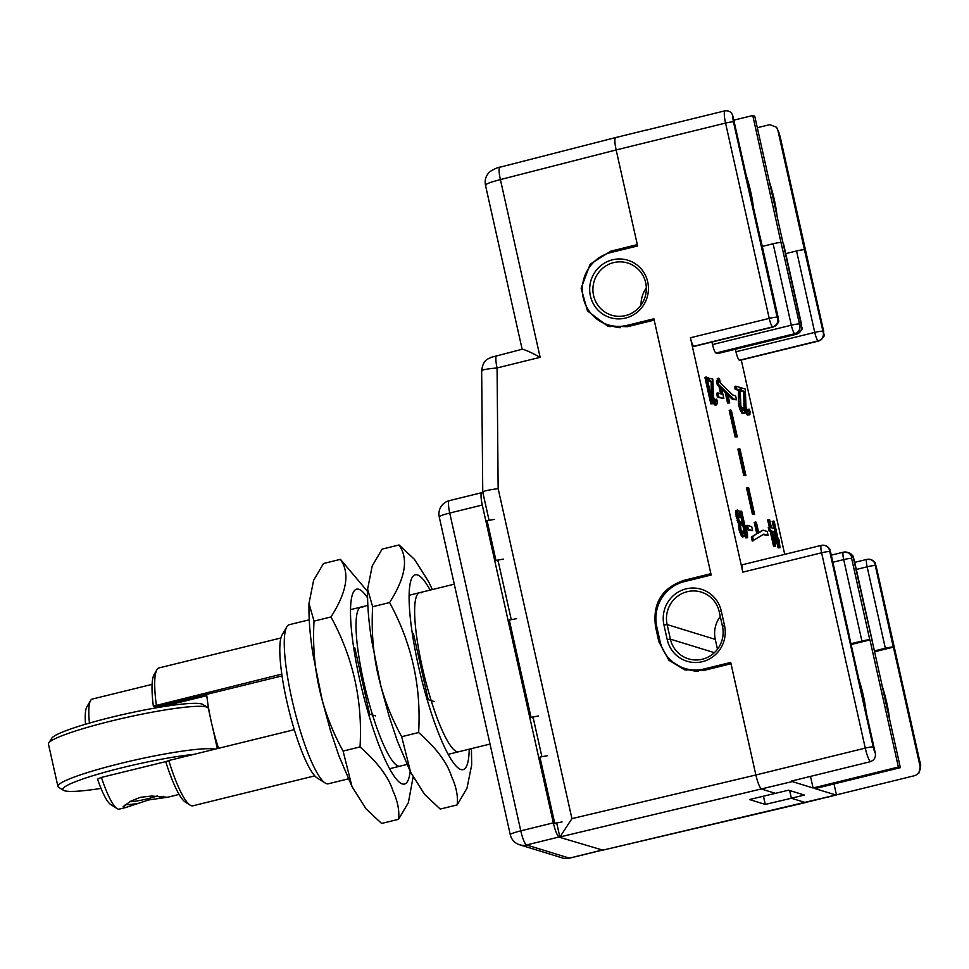 <?xml version="1.0" encoding="UTF-8"?>
<svg xmlns="http://www.w3.org/2000/svg" width="969" height="969" viewBox="0 0 969 969"><rect width="100%" height="100%" fill="white"/><g stroke="black" fill="none" stroke-linecap="round" stroke-linejoin="round"><path stroke-width="1.45" d="M686.706 581.037L684.223 580.274C661.839 587.82 652.307 603.445 655.613 627.149L658.872 641.72L668.925 660.277L684.514 669.773L704.354 670.318L731.001 663.753L755.868 774.994C757.831 783.194 759.757 787.894 761.646 789.093L775.563 793.381L761.646 789.093A13.651 2.556 -103.8 0 1 755.868 774.982L730.711 662.433L704.003 668.985A37.537 36.652 -72.9 0 1 684.829 668.44A37.537 36.652 -72.9 0 1 660.059 641.357L656.8 626.798A37.537 36.652 -72.9 0 1 684.477 581.582L711.173 575.029L653.893 318.789L627.197 325.342L629.765 326.129M613.147 251.964L610.664 251.201L637.311 244.624L616.151 149.941L637.614 245.956L610.918 252.509A37.537 36.652 -72.9 0 0 582.357 287.902A37.537 36.652 -72.9 0 0 608.011 324.809A37.537 36.652 -72.9 0 0 627.197 325.342M755.868 774.982L865.269 748.116L821.603 552.79L742.811 572.146L690.425 337.757L769.216 318.401L725.551 123.075L616.151 149.941A13.651 2.556 -103.8 0 1 615.727 137.55L615.436 137.731M663.959 625.041A30.027 29.324 107.1 0 1 686.1 588.861A30.027 29.324 107.1 0 1 721.263 610.967L724.521 625.526A30.027 29.324 107.1 0 1 702.38 661.694A30.027 29.324 107.1 0 1 667.217 639.601L663.959 625.041L667.132 624.569A27.302 26.66 107.1 0 1 675.078 598.382A27.302 26.66 107.1 0 1 701.205 592.083A27.302 26.66 107.1 0 1 719.228 611.778L722.474 626.349A27.302 26.66 107.1 0 1 714.528 652.525A27.302 26.66 107.1 0 1 688.402 658.835A27.302 26.66 107.1 0 1 670.391 639.14L667.132 624.569L715.279 639.383L717.484 649.23M612.541 259.789A30.027 29.324 107.1 0 1 647.704 281.894A30.027 29.324 107.1 0 1 625.562 318.062A30.027 29.324 107.1 0 1 590.4 295.957A30.027 29.324 107.1 0 1 612.541 259.789M741.285 360.02L784.72 554.353M810.496 776.399L813.088 787.991L898.384 767.048L900.358 767.654L815.062 788.596L835.884 795.004A13.651 2.556 76.2 0 0 836.186 795.028A13.651 2.556 76.2 0 0 836.441 794.871L915.233 775.515L918.806 773.238L920.187 766.927L893.406 647.135L874.462 651.786M836.441 794.871L834.006 783.945M805.578 802.538A13.651 2.556 -103.8 0 1 805.275 802.526L836.186 795.028M765.28 804.415L791.37 798.25L789.638 790.51L791.37 798.25L805.275 802.526L791.37 798.25L804.391 795.052L788.584 790.183L749.461 799.546L765.28 804.415L763.451 796.239M608.011 324.809L612.88 326.299A37.537 36.652 -72.9 0 0 620.16 327.74M848.602 633.714A6.831 0.751 167.4 0 0 848.796 633.46A6.831 0.751 167.4 0 0 848.65 633.351L875.286 753.107C875.976 757.286 874.317 760.144 870.332 761.695L791.54 781.05A13.651 2.556 76.2 0 0 792.254 781.583L813.088 787.991M742.811 572.146A8.188 1.526 -103.8 0 1 742.557 564.709L821.349 545.365L825.007 545.474A6.831 6.662 107.1 0 1 829.512 550.392L829.864 550.501A6.831 6.662 -72.9 0 0 825.188 545.523M694.567 346.248A8.188 1.526 -103.8 0 1 694.422 346.333A8.188 1.526 -103.8 0 1 694.24 346.333L693.889 346.224A8.188 1.526 -103.8 0 1 690.425 337.757M646.626 130.052L646.638 130.052A13.651 2.556 76.2 0 0 646.323 130.04A13.651 2.556 76.2 0 0 646.057 130.197L724.848 110.854C729.076 110.381 731.777 112.174 732.927 116.244L759.853 236.085A6.831 0.751 -12.6 0 1 759.999 236.194L778.204 317.638A6.831 0.751 167.4 0 0 778.046 317.517L777.707 318.656L777.138 317.238L733.472 121.912A6.831 1.272 -103.8 0 1 732.927 116.244M762.288 246.417L773.105 243.764A6.831 0.751 -12.6 0 1 781.026 242.601L799.813 325.451A6.831 6.662 107.1 0 1 794.774 333.675L715.982 353.019A8.188 1.526 -103.8 0 1 712.518 344.552L711.949 342.033M715.982 353.019L717.678 353.54L796.47 334.196A6.831 6.662 -72.9 0 0 801.508 325.972L754.73 116.123L752.756 115.517L733.812 120.168M735.386 349.24L735.956 351.771A8.188 1.526 -103.8 0 0 739.42 360.238L739.783 360.347A8.188 1.526 -103.8 0 0 739.953 360.347A8.188 1.526 -103.8 0 0 740.11 360.262M778.277 539.672L778.894 539.515L779.076 543.246L774.158 521.261L772.16 521.37L773.746 528.48M775.139 534.743L778.071 547.848L780.081 547.751L778.894 539.515M768.986 519.675L770.755 527.56L769.568 527.197L770.331 530.576L771.506 530.939L774.909 546.153L775.612 546.371L775.03 532.029L774.279 528.65L771.457 527.778L769.689 519.893L767.678 519.99L769.313 527.269M769.568 527.197L768.272 527.524L769.023 530.903L770.198 531.266L773.601 546.48L775.612 546.371M740.982 511.051L746.905 537.541L747.608 537.759L747.438 534.028L746.421 529.522L746.602 533.253L741.685 511.269L739.686 511.378L740.013 512.843M740.958 517.083L744.047 530.891M744.87 534.573L745.597 537.856L747.608 537.759M737.457 509.973L735.81 510.711L735.483 512.71L738.463 523.599L739.153 530.104L741.479 536.063L742.654 536.959L744.664 536.329L744.882 535.336L744.458 531.012L743.865 530.83L743.913 533.471L742.981 533.713L741.043 529.97L740.51 525.598L741.43 524.835L740.934 522.582L739.02 520.426L737.627 513.691L738.911 513.037L741.43 516.962L738.996 510.966L737.106 510.384L737.191 515.653L739.771 523.272L741.079 532.078L743.962 536.632M743.865 530.83L742.569 531.157L742.654 533.362M737.688 513.437L739.541 517.107L741.43 516.962M740.716 391.004L743.659 391.9L744.095 407.586M746.191 410.335L744.907 410.65L747.414 415.107L749.885 414.611L750.067 411.522L749.098 409.124L749.134 411.764L747.487 411.256L746.021 407.125L745.27 389.053L741.031 387.757L741.66 390.568L744.955 391.585L745.318 406.907L747.16 412.733L749.194 414.926M749.098 409.124L747.789 409.451L747.874 411.655M735.859 386.159L734.55 386.486L735.18 389.296L738.475 390.313L738.451 403.419L739.71 409.051L742.242 413.509L744.713 413.024L744.895 409.935L743.926 407.537L743.962 410.166L742.315 409.657L740.849 405.539L740.086 387.467L735.859 386.159L736.488 388.981L739.783 389.986L740.134 405.321L741.988 411.135L744.01 413.339M743.926 407.537L742.617 407.852L742.702 410.069M708.557 377.765L709.187 380.575L712.481 381.592L712.312 393.087L713.717 400.342L716.709 404.933L717.593 401.529L716.624 399.131L716.66 401.772L715.013 401.263L713.547 397.133L712.796 379.061L707.261 378.08L707.891 380.902L711.185 381.907L711.258 395.594M712.724 401.42L714.94 405.103L716.709 404.933M716.624 399.131L715.316 399.458L715.401 401.663M706.207 377.038L704.899 377.353L710.822 403.843L712.833 403.734L712.651 400.015L711.646 395.497L711.827 399.228L706.91 377.256L706.207 377.038L712.13 403.516L712.833 403.734M763.124 534.622L768.126 535.433L767.242 531.46L763.003 530.164L758.642 532.429M763.003 530.164L758.739 532.877L756.377 522.279L754.221 522.339L756.753 533.64L751.338 537.08L752.235 541.053L763.887 534.137L768.126 535.433M747.474 525.38L746.166 525.707L747.063 529.68L752.598 530.661L751.714 526.688L747.474 525.38L748.359 529.353L752.598 530.661M718.526 378.213L719.41 382.186L717.738 380.587L718.623 384.56L720.294 386.159L722.111 394.262L717.872 392.954L718.756 396.927L723.843 398.489L721.299 387.115L726.484 392.082L728.845 402.668L729.693 402.934L727.489 393.039L733.678 398.974L736.501 399.846L735.616 395.873L732.794 395.001L720.415 383.143L719.373 378.479L717.217 378.528L717.678 380.599M717.738 380.587L716.43 380.902L717.326 384.875L718.998 386.474L720.633 393.802M717.872 392.954L716.576 393.281L717.46 397.254L723.843 398.489M721.748 389.114L725.175 392.397L727.549 402.995L729.693 402.934M727.925 395.037L732.382 399.301L736.501 399.846M747.826 487.589L746.53 487.916L752.453 514.394L754.597 514.333L748.674 487.855L747.826 487.589L753.749 514.079L754.597 514.333M739.165 448.841L737.869 449.156L743.78 475.646L745.936 475.585L740.013 449.095L739.165 448.841L745.088 475.319L745.936 475.585M730.505 410.081L729.197 410.396L735.12 436.886L737.276 436.825L731.353 410.347L730.505 410.081L736.428 436.571L737.276 436.825M772.39 531.933L773.008 534.743M785.726 253.636L796.542 250.971A6.831 0.751 -12.6 0 1 804.464 249.808L777.828 130.052L776.593 127.266L769.749 124.662L757.322 127.714M781.026 242.601L752.756 115.517M783.291 243.292A6.831 0.751 -12.6 0 1 783.436 243.401L801.642 324.845A6.831 0.751 167.4 0 0 801.496 324.736M893.406 647.135L893.273 647.086A6.831 0.751 167.4 0 0 885.339 648.249L874.28 650.962M872.039 640.933A6.831 0.751 167.4 0 0 872.233 640.679A6.831 0.751 167.4 0 0 872.088 640.57L900.358 767.654M898.384 767.048L869.968 639.915L851.024 644.567M850.843 643.755L861.901 641.042A6.831 0.751 167.4 0 1 869.823 639.867L869.968 639.915M773.456 521.043L779.379 547.533L780.081 547.751M778.071 547.848L779.379 547.533M774.207 531.775L774.606 541.865L772.208 531.157L774.207 531.775L772.911 532.09M773.601 546.48L774.909 546.153M770.198 531.266L771.506 530.939M769.023 530.903L770.331 530.576M745.597 537.856L746.905 537.541M745.803 529.68L746.421 529.522M735.483 512.71L736.791 512.383M735.628 514.321L736.937 514.006M735.592 511.693L736.888 511.366M735.81 510.711L737.106 510.384M739.541 517.107L740.837 516.78M739.165 515.944L740.473 515.617M738.681 514.745L739.977 514.418M738.317 514.103L739.626 513.788M737.712 513.328L738.911 513.037M740.813 524.992L741.43 524.835M742.969 533.701L743.913 533.471M742.714 532.768L744.01 532.453M742.424 536.887L743.732 536.56M741.479 536.063L742.775 535.748M740.752 534.791L742.048 534.476M739.771 532.393L741.079 532.078M739.153 530.104L740.461 529.789M738.899 528.977L740.207 528.662M738.511 526.761L739.819 526.433M738.378 525.137L739.674 524.823M738.463 523.599L739.771 523.272M737.627 522.291L738.935 521.964M737.009 520.523L738.317 520.208M736.392 518.233L737.7 517.918M735.883 515.98L737.191 515.653M748.201 411.995L749.134 411.764M747.935 411.062L749.243 410.747M747.414 415.107L748.722 414.78M746.578 414.32L747.886 414.005M745.864 413.048L747.16 412.733M744.604 408.276L745.573 408.046M744.01 407.234L745.318 406.907M743.623 405.018L744.931 404.691M743.489 403.395L744.786 403.08M743.659 391.9L744.955 391.585M740.716 390.81L741.66 390.568M740.207 387.963L741.031 387.757M743.017 410.396L743.962 410.166M742.763 409.475L744.059 409.148M742.242 413.509L743.538 413.194M741.406 412.733L742.714 412.406M740.679 411.462L741.988 411.135M739.71 409.051L741.006 408.736M739.093 406.762L740.389 406.447M738.838 405.636L740.134 405.321M738.451 403.419L739.747 403.104M738.305 401.808L739.613 401.481M738.475 390.313L739.783 389.986M735.18 389.296L736.488 388.981M715.728 402.002L716.66 401.772M715.461 401.069L716.769 400.754M714.94 405.103L716.248 404.788M714.105 404.327L715.413 404.012M713.39 403.056L714.686 402.741M712.687 400.585L713.717 400.342M712.263 398.247L713.087 398.041M712.009 397.12L712.845 396.915M711.149 395.025L712.457 394.698M711.016 393.402L712.312 393.087M711.185 381.907L712.481 381.592M707.891 380.902L709.187 380.575M710.822 403.843L712.13 403.516M711.028 395.655L711.646 395.497M751.338 537.08L752.647 536.753L753.531 540.726M756.753 533.64L752.647 536.753M755.529 522.025L758.049 533.313M747.063 529.68L748.359 529.353M732.382 399.301L733.678 398.974M727.549 402.995L728.845 402.668M725.175 392.397L726.484 392.082M717.46 397.254L718.756 396.927M718.998 386.474L720.294 386.159M717.326 384.875L718.623 384.56M752.453 514.394L753.749 514.079M743.78 475.646L745.088 475.319M735.12 436.886L736.428 436.571M684.829 668.44L688.983 669.724A37.537 36.652 -72.9 0 0 698.455 671.287M646.323 287.975A27.302 26.66 -72.9 0 0 641.066 305.041M613.704 262.611A27.302 26.66 107.1 0 1 627.646 262.999A27.302 26.66 107.1 0 1 646.311 289.84A27.302 26.66 107.1 0 1 625.538 315.579A27.302 26.66 107.1 0 1 611.584 315.191A27.302 26.66 107.1 0 1 592.931 288.35A27.302 26.66 107.1 0 1 613.704 262.611M720.282 616.502A27.302 26.66 -72.9 0 0 715.279 639.383M684.223 580.274L710.871 573.696L654.184 320.109L627.537 326.686L607.696 326.129L587.493 310.916L581.134 288.265L590.145 264.21L610.664 251.201M616.018 137.574C614.431 137.707 614.467 141.825 616.151 149.941L500.404 179.58L540.133 357.319C530.83 352.244 524.883 349.579 522.291 349.312M805.53 802.55L602.827 850.14L835.884 795.004M755.868 774.994L571.928 818.635L559.961 836.95L560.324 837.519L602.827 850.14M792.254 781.583L559.961 836.95L560.324 837.519M571.928 818.635L498.151 488.606C486.85 490.217 481.859 491.477 483.18 492.373M489.066 520.341L482.756 492.095L481.654 370.606C483.47 358.155 488.8 359.378 490.641 357.464L522.509 349.167M600.828 321.696L609.998 326.759M673.673 662.723L686.161 670.245M498.151 488.606L497.073 367.941C485.723 369.068 480.733 370.061 482.077 370.897L481.654 370.606M282.052 675.877L163.543 704.972L155.088 706.692L153.344 706.159A66.885 12.5 -103.8 0 1 154.083 674.606L156.893 669.785A70.979 13.263 -103.8 0 1 159.037 667.92L280.925 637.99M207.281 707.261L208.383 706.995M281.797 674.097L153.344 706.159M156.312 704.911A70.979 13.263 -103.8 0 1 156.893 669.785M314.78 775.854L192.892 805.796A70.979 13.263 -103.8 0 1 190.13 805.13A70.979 13.263 -103.8 0 1 168.751 760.532L294.297 729.693M348.295 778.87L328.334 783.776A81.905 15.31 76.2 0 1 326.565 783.691A81.905 15.31 -103.8 0 1 325.16 783.013L317.275 778.046A75.085 14.026 -103.8 0 1 288.665 709.175A75.085 14.026 -103.8 0 1 282.124 634.889L286.8 626.834A81.905 15.31 -103.8 0 1 289.271 624.69L309.22 619.797M325.16 783.013A81.905 15.31 -103.8 0 1 293.946 707.879A81.905 15.31 -103.8 0 1 286.8 626.834M168.751 760.532L165.772 761.779A66.885 12.5 -103.8 0 0 185.406 802.15L190.13 805.13M482.937 492.906L482.15 492.676A13.651 2.556 76.2 0 0 481.859 492.652L449.301 500.658A13.651 2.556 76.2 0 0 449.737 513.037L520.777 830.857A13.651 2.556 76.2 0 0 526.555 844.968A13.651 13.324 107.1 0 1 519.578 844.774A13.651 13.651 0 0 1 510.275 834.709A13.651 1.49 -12.6 0 1 520.777 830.857L553.335 822.863A13.651 2.556 76.2 0 0 559.113 836.974L559.9 837.216L556.86 823.638M553.335 822.863L482.296 505.043A13.651 2.556 76.2 0 1 481.859 492.652M519.578 844.774L562.359 857.94A13.651 13.324 -72.9 0 0 569.336 858.134L601.846 850.128A13.651 2.556 76.2 0 0 602.197 850.152A13.651 2.556 76.2 0 0 602.246 850.14M497.606 560.93L495.971 560.433L487.092 520.704L494.42 519.36M532.684 717.859L531.048 717.351L509.294 620.027L516.622 618.67M556.363 823.795L554.728 823.299L539.927 757.08L547.255 755.735M482.296 505.043L449.737 513.037A13.651 1.49 167.4 0 0 439.236 516.889L510.275 834.709M554.728 823.299L562.056 821.942M531.048 717.351L538.376 716.006M495.971 560.433L503.299 559.089M434.173 701.508L428.213 699.679L413.412 633.46M471.443 748.637L471.673 764.989L466.973 788.269L457.15 804.912C458.192 796.348 456.302 786.804 451.469 776.266C447.181 762.579 436.232 748.007 418.62 732.54C421.382 686.343 411.692 643.016 389.574 602.561C410.808 569.336 404.86 553.553 399.046 544.966L414.502 559.404L428.637 581.775L432.368 589.552M399.046 544.966L382.113 549.12L372.229 565.944L367.602 589.043L372.641 606.727C369.964 653.251 379.654 696.566 401.687 736.694L410.626 772.257L424.652 794.471L440.217 809.067L457.15 804.912M389.574 602.561L372.641 606.727M418.62 732.54L401.687 736.694M458.7 751.762A81.905 15.31 -103.8 0 1 456.932 751.678A81.905 15.31 -103.8 0 1 423.247 671.432A81.905 15.31 -103.8 0 1 419.638 592.677A81.905 15.31 -103.8 0 1 421.406 592.762M375.56 715.897L369.613 714.068L354.811 647.861M413.121 776.968L408.373 802.659L398.55 819.302C399.591 810.75 397.69 801.193 392.869 790.668C388.569 776.968 377.619 762.397 360.02 746.929C362.769 700.732 353.091 657.406 330.962 616.95C352.207 583.726 346.248 567.943 340.446 559.355L367.542 591.453M340.446 559.355L323.513 563.51L313.617 580.334L308.99 603.433L314.029 621.117C311.364 667.641 321.054 710.967 343.087 751.084L352.026 786.646L366.04 808.861L381.616 823.456L398.55 819.302M330.962 616.95L314.029 621.117M360.02 746.929L343.087 751.084M400.1 766.152A81.905 15.31 -103.8 0 1 398.32 766.067A81.905 15.31 -103.8 0 1 364.635 685.834A81.905 15.31 -103.8 0 1 361.025 607.066A81.905 15.31 -103.8 0 1 362.806 607.151M206.882 707.007L208.323 706.655M89.439 723.08A56.65 10.586 -103.8 0 1 90.553 700.563A56.65 10.586 -103.8 0 1 92.261 699.073L152.097 684.38M159.752 707.213L206.797 695.669A56.65 10.586 76.2 0 0 211.266 721.699A56.65 10.586 76.2 0 0 218.522 748.31M117.079 808.582L110.781 804.609A51.187 9.569 76.2 0 1 97.518 779.1L101.418 777.417A56.65 10.586 76.2 0 0 117.079 808.582A56.65 10.586 76.2 0 0 119.284 809.115L125.679 807.54L123.136 806.62L130.863 801.133L140.335 797.317L151.588 796.046L167.589 797.245L148.814 799.922L125.679 807.54M101.418 777.417L166.692 761.392M85.514 724.231A51.187 9.569 -103.8 0 1 86.81 707.007L90.553 700.563M158.771 798.25A20.482 2.241 167.4 0 0 163.652 796.3M125.304 804.5A20.482 2.241 167.4 0 0 138.034 803.337M193.727 754.391A77.811 8.491 -12.6 0 0 105.839 771.954A77.811 8.491 -12.6 0 0 63.469 790.316A77.811 8.491 -12.6 0 0 64.511 790.765A77.811 8.491 167.4 0 0 101.018 788.415M210.2 716.733L208.311 708.327A81.905 8.939 167.4 0 0 207.62 707.467A81.905 8.939 167.4 0 0 206.518 706.995A81.905 8.939 -12.6 0 0 123.269 718.174A81.905 8.939 -12.6 0 0 48.716 742.993A81.905 8.939 -12.6 0 0 48.45 744.059L57.922 786.428A81.905 8.939 -12.6 0 1 126.467 762.009A81.905 8.939 -12.6 0 1 215.094 749.146M63.469 790.316L58.624 787.288A81.905 8.939 -12.6 0 1 57.922 786.428M48.716 742.993L51.817 738.172A77.811 8.491 -12.6 0 1 122.639 714.601A77.811 8.491 -12.6 0 1 201.734 703.991A77.811 8.491 167.4 0 1 202.763 704.439L207.62 707.467M129.798 801.666A16.376 1.793 167.4 0 0 157.293 795.924M870.332 761.695A13.651 2.556 -103.8 0 1 865.269 748.116A6.831 0.751 -12.6 0 1 873.19 746.954L829.512 550.392M821.349 545.365A8.188 1.526 -103.8 0 0 821.603 552.79A6.831 0.751 -12.6 0 1 829.525 551.627M821.518 545.377A6.831 6.662 107.1 0 1 825.007 545.474L825.358 545.583C831.886 549.726 828.895 548.963 830.59 552.027A6.831 0.751 -12.6 0 0 830.445 551.918L829.864 550.501M867.061 559.379A6.831 6.662 107.1 0 1 875.043 564.406L875.407 564.515A6.831 6.662 -72.9 0 0 870.719 559.537M843.624 552.173A6.831 6.662 107.1 0 1 851.606 557.199L853.301 557.72A6.831 6.662 -72.9 0 0 848.796 552.79L843.442 552.16A8.188 1.526 -103.8 0 0 843.696 559.597A6.831 0.751 -12.6 0 1 851.63 558.435L851.606 557.199M919.642 761.259A6.831 0.751 167.4 0 1 919.787 761.368L876.133 566.041A6.831 0.751 167.4 0 0 875.976 565.932L919.642 761.259A6.831 1.272 -103.8 0 1 920.187 766.927M777.828 130.052A6.831 1.272 -103.8 0 1 779.924 136.205L823.25 332.658A6.831 6.662 107.1 0 1 818.211 340.882L739.42 360.238M776.593 127.254L780.081 136.314A6.831 0.751 167.4 0 0 779.924 136.205M759.853 236.085L778.046 317.517M799.813 325.451L801.508 325.972M804.464 249.808L823.25 332.658M733.472 121.912A6.831 0.751 -12.6 0 0 725.551 123.075A13.651 2.556 -103.8 0 1 724.848 110.854M773.371 326.88A8.188 1.526 -103.8 0 1 773.214 326.989A8.188 1.526 -103.8 0 1 773.032 326.977A6.831 6.662 -72.9 0 0 778.071 318.765M694.24 346.333L772.681 326.868A8.188 1.526 -103.8 0 1 769.216 318.401A6.831 0.751 -12.6 0 1 777.138 317.238M693.889 346.224L772.681 326.868A6.831 6.662 107.1 0 0 777.707 318.656M799.231 324.046A6.831 0.751 167.4 0 0 791.31 325.209A8.188 1.526 76.2 0 0 794.774 333.675L796.47 334.196A8.188 1.526 -103.8 0 0 796.651 334.196C805.917 327.74 800.479 328.031 801.642 324.845M822.669 331.253A6.831 0.751 167.4 0 0 814.747 332.415A8.188 1.526 76.2 0 0 818.211 340.882L739.783 360.347M818.914 340.894A8.188 1.526 -103.8 0 1 818.744 341.003A8.188 1.526 -103.8 0 1 818.575 340.991A6.831 6.662 -72.9 0 0 823.602 332.767M739.953 360.347L818.744 341.003C828.023 334.547 822.584 334.826 823.735 331.64A6.831 0.751 167.4 0 0 823.589 331.531M796.542 250.971L814.747 332.415L735.956 351.771M796.821 334.099A8.188 1.526 -103.8 0 1 796.651 334.196L717.859 353.552M773.105 243.764L791.31 325.209L712.518 344.552M875.286 753.107A6.831 1.272 -103.8 0 1 873.19 746.954M893.273 647.086L875.043 564.406M875.407 564.515L875.976 565.932M869.823 639.867L851.63 558.435M872.088 640.57L853.301 557.72M848.65 633.351L830.445 551.918M885.339 648.249L867.134 566.804A6.831 0.751 -12.6 0 1 875.068 565.642M856.317 569.469L867.134 566.804A8.188 1.526 -103.8 0 1 866.88 559.379L870.901 559.585C877.417 563.74 874.426 562.965 876.133 566.041M861.901 641.042L843.696 559.597L832.88 562.25M853.883 559.125A6.831 0.751 -12.6 0 1 854.028 559.234C852.332 556.17 855.324 556.945 848.796 552.79M706.583 669.773L704.003 668.985M721.263 610.967L719.228 611.778M724.521 625.526L722.474 626.349M667.217 639.601L670.391 639.14L714.383 652.67M485.893 185.442C484.524 184.425 489.357 182.463 500.404 179.58A13.651 2.653 75.6 0 1 499.956 167.201C498.538 167.068 495.304 168.461 490.266 171.392C486.063 175.098 484.464 179.677 485.457 185.127L522.146 349.264M496.734 355.526A13.651 2.665 -103.9 0 0 497.073 367.941L540.133 357.319M660.24 642.144L658.872 641.72M656.97 627.573L655.613 627.149M562.359 857.94A13.651 13.651 0 0 0 569.639 858.146A13.651 2.556 76.2 0 1 569.336 858.134L526.555 844.968L559.113 836.974M469.214 749.182A100.328 18.75 -103.8 0 1 460.929 769.543A100.328 18.75 -103.8 0 1 418.414 665.836A100.328 18.75 -103.8 0 1 417.409 574.896A100.328 18.75 -103.8 0 1 430.151 590.097M410.166 771.312A100.328 18.75 -103.8 0 1 402.317 783.945A100.328 18.75 -103.8 0 1 359.814 680.226A100.328 18.75 -103.8 0 1 358.809 589.285A100.328 18.75 -103.8 0 1 367.554 597.837M889.53 719.18A34.763 6.492 76.2 0 0 882.02 685.604M866.092 711.973A34.763 6.492 76.2 0 0 858.582 678.385M753.603 208.759A34.763 6.492 76.2 0 0 746.106 175.171M777.053 215.966A34.763 6.492 76.2 0 0 769.543 182.39M919.787 761.368C921.24 763.935 920.913 767.896 918.806 773.238M646.323 130.04L615.727 137.55M694.422 346.333L773.214 326.989C782.48 320.533 777.041 320.812 778.204 317.638M780.081 136.314L823.735 331.64M854.731 562.359L866.88 559.379M831.293 555.152L843.442 552.16M872.233 640.679L854.028 559.234M848.796 633.46L830.59 552.027M541.901 756.716L533.18 717.69M511.269 619.663L498.102 560.772M499.956 167.201L615.678 137.562M389.586 768.732L406.895 764.48M448.187 754.342L490.011 744.071M350.512 609.646L367.832 605.395M409.124 595.257L454.279 584.174M449.301 500.658A13.651 13.651 0 0 0 439.236 516.889M569.639 858.146L602.197 850.152M410.626 772.257L397.387 741.14L389.114 716.273L380.926 686.403L371.611 640.23C368.595 621.177 367.251 604.111 367.602 589.043M352.026 786.646L338.787 755.541L330.502 730.662L322.326 700.793L313.011 654.62C309.995 635.567 308.651 618.501 308.99 603.433M167.589 797.245L179.12 794.423M212.429 726.702L217.322 748.601M889.663 719.797L881.899 685.059M866.225 712.59L858.461 677.852M753.749 209.377L745.985 174.638M777.186 216.584L769.422 181.845"/></g></svg>
